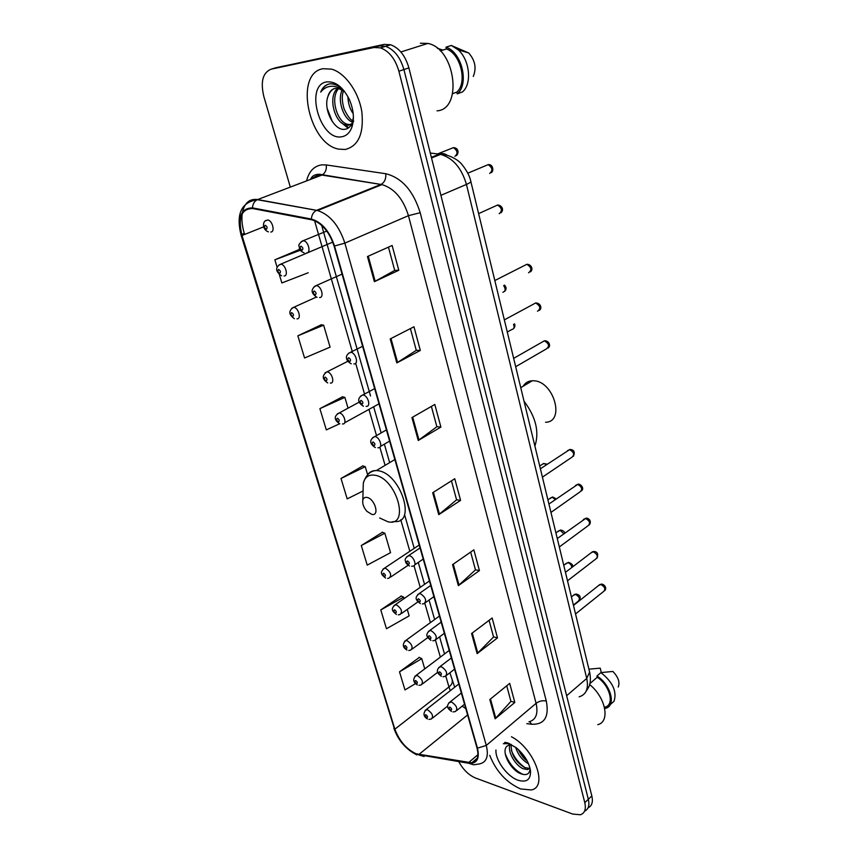 <?xml version="1.0" encoding="UTF-8"?>
<svg xmlns="http://www.w3.org/2000/svg" width="858" height="858" viewBox="0 0 858 858"><rect width="100%" height="100%" fill="white"/><g stroke="black" fill="none" stroke-linecap="round" stroke-linejoin="round"><path stroke-width="1.29" d="M588.062 807.807C591.934 806.005 593.189 802.048 591.827 795.924L408.891 67.911C405.362 55.749 399.27 48.027 390.626 44.755L384.148 44.391L274.753 68.072M584.566 811.164C588.449 809.384 589.703 805.415 588.32 799.27L403.904 69.562C400.354 57.347 394.251 49.603 385.596 46.311L379.118 45.935L276.169 67.653L379.118 45.935L385.596 46.311C394.251 49.603 400.354 57.347 403.904 69.562L588.32 799.27C589.703 805.415 588.449 809.384 584.566 811.164M520.549 788.931L531.241 789.961C548.455 787.043 534.395 748.551 511.454 736.754C534.395 748.551 548.455 787.043 531.241 789.961L520.549 788.931C506.359 782.517 496.096 771.31 489.736 755.319C496.096 771.31 506.359 782.517 520.549 788.931M345.184 149.485C358.462 146.117 364.017 133.548 361.829 111.787C358.73 91.967 345.131 72.833 331.606 69.155L323.037 68.715C293.747 73.166 308.73 144.455 338.835 149.131L345.184 149.485C358.462 146.117 364.017 133.548 361.829 111.787C358.73 91.967 345.131 72.833 331.606 69.155L323.037 68.715C293.747 73.166 308.73 144.455 338.835 149.131L345.184 149.485M416.184 753.807C406.424 749.206 399.324 740.99 394.873 729.182L241.999 235.5C237.827 217.707 241.366 208.719 252.617 208.537L312.14 219.884C322.05 223.209 329.354 231.917 334.062 246.031L477.016 748.015C479.118 756.552 477.38 761.486 471.803 762.805L416.184 753.807M416.323 754.289L468.607 763.266C476.887 763.91 479.837 758.869 477.456 748.165L334.513 246.01C329.493 231.092 321.771 222.115 311.347 219.047L252.488 207.883C240.959 208.076 237.334 217.288 241.613 235.521L394.498 729.043C399.045 741.151 406.327 749.56 416.323 754.289M299.077 249.56L274.86 259.813L277.113 267.278M321.257 324.796L297.855 335.821L304.558 357.99L330.094 347.147L323.627 325.161L320.989 324.753M342.492 396.814L319.884 408.644L326.319 429.901L339.639 423.745M419.348 657.421L399.506 671.825L404.987 689.939L415.508 683.601M401.254 596.063L380.78 609.92L386.475 628.742L409.159 615.862L407.26 609.416M382.443 532.282L361.293 545.527L367.224 565.111L390.562 552.659L384.845 533.215L382.164 532.174M362.88 465.915L341.012 478.485L347.19 498.884L363.073 490.969M459.137 762.365C463.524 770.023 468.961 775.224 475.439 777.981L572.715 814.06L580.448 814.757C584.791 813.191 586.239 809.158 584.791 802.648L398.884 71.214C395.302 58.966 389.189 51.18 380.523 47.876L374.056 47.501L271.214 69.144C262.827 72.544 260.349 81.639 263.814 96.428L290.315 187.108M390.197 338.921L413.964 326.78L420.323 350.45L396.825 362.902L390.197 338.921M367.449 256.542L392.138 245.495L398.798 270.281L374.388 281.671L367.449 256.542M452.563 564.661L473.852 549.849L479.429 570.602L458.354 585.628L452.563 564.661M471.589 633.526L492.149 618.007L497.49 637.902L477.134 653.624L471.589 633.526M489.821 699.538L509.695 683.365L514.821 702.455L495.141 718.811L489.821 699.538M411.926 417.578L434.813 404.45L440.894 427.08L418.254 440.476L411.926 417.578M432.689 492.739L454.761 478.732L460.574 500.396L438.749 514.65L432.689 492.739M279.365 274.71L281.864 282.958L308.204 272.758M460.574 500.396L456.563 499.764M451.458 480.834L456.585 499.849L438.749 514.65M440.894 427.08L436.851 426.673M431.392 406.413L436.872 426.748L418.254 440.476M514.821 702.455L510.896 701.265M506.724 685.789L510.928 701.383L495.141 718.811M497.49 637.902L493.532 636.872M489.071 620.323L493.565 636.99L477.134 653.624M479.429 570.602L475.439 569.766M470.667 552.069L475.461 569.862L458.354 585.628M398.798 270.281L394.712 270.367M388.449 247.147L394.723 270.42L374.388 281.671M420.323 350.45L416.259 350.279M410.414 328.603L416.269 350.354L396.825 362.902M341.012 478.485L365.261 466.677L367.632 474.731M365.261 466.677L362.602 465.83M361.293 545.527L384.845 533.215M380.78 609.92L403.657 597.157L404.075 598.584M403.657 597.157L400.976 595.945M399.506 671.825L421.75 658.665L424.753 668.875M421.75 658.665L419.069 657.282M319.884 408.644L344.873 397.383L348.048 408.161M344.873 397.383L342.224 396.739M297.855 335.821L323.627 325.161M274.86 259.813L300.354 250.236M300.043 249.732L298.841 249.657M529.997 768.06L527.659 769.583L523.219 768.779C515.411 765.593 507.024 751.415 510.027 744.422M527.659 769.583L529.054 768.339L524.613 767.545C515.433 761.84 510.939 754.118 511.121 744.379L509.502 744.519L506.617 746.481C501.169 752.402 510.714 769.637 520.216 773.487C526.276 775.879 529.568 774.324 530.083 768.843M528.528 763.738C522.415 760.392 518.114 754.901 515.604 747.243M527.134 760.842C524.345 759.298 521.364 755.48 518.168 749.377M495.956 749.999C495.087 760.059 507.239 776.651 518.178 780.276C526.705 782.732 530.812 779.6 530.512 770.859C529.096 762.365 524.345 754.665 516.259 747.758L507.968 743.028L504.954 742.32M508.622 743.253L504.44 743.007M503.324 743.714L509.588 743.65M605.029 707.142C614.886 704.879 609.909 685.37 597.243 677.241L589.843 683.644M618.21 687.043C620.087 682.357 618.318 677.155 612.88 671.439L600.911 672.608L596.954 676.029L597.243 677.241M610.263 704.536L614.006 701.308C617.138 691.645 612.773 682.078 600.911 672.608M604.74 708.494L605.759 708.247C616.43 705.791 610.724 684.47 596.954 676.029M597.779 724.667C610.446 721.707 605.716 697.404 589.618 684.512M601.276 672.554L600.225 668.146L588.899 669.176M523.187 774.474C515.143 770.731 509.169 763.824 505.255 753.753M525.439 767.889C519.09 763.674 514.392 757.818 511.325 750.321M526.394 759.512L519.069 750.224M545.527 422.254C565.465 422.179 553.839 380.963 533.558 380.78L532.303 380.759C528.26 380.973 525.225 382.797 523.176 386.218M366.816 497.404C364.693 497.125 363.352 498.069 362.805 500.214C362.301 503.85 363.663 507.55 366.881 511.304L371.857 514.414C380.019 516.323 374.742 498.348 366.816 497.404M534.888 446.085C539.532 432.046 535.896 417.052 524.002 401.104M344.616 91.817L338.921 88.599L335.167 88.406C331.553 89.2 329.14 91.935 327.895 96.6C329.686 92.042 331.939 89.35 334.652 88.524M351.823 123.713L348.466 125.257L345.506 124.978C334.609 122.437 327.541 96.364 337.644 88.353M353.206 113.685C349.849 108.977 348.091 103.314 347.93 96.697M353.067 122.276C343.961 120.088 336.797 100.504 342.213 90.047M353.732 121.139C350.868 120.528 347.672 116.516 344.155 109.105C341.892 101.534 341.677 95.485 343.511 90.948M350.364 124.582L347.415 124.303C336.754 121.654 329.955 97.265 338.728 88.546M344.326 91.152C339.779 86.186 335.081 83.741 330.244 83.827L329.322 83.955C325.397 84.781 322.522 87.505 320.699 92.117C323.745 88.202 327.606 86.24 332.303 86.229C336.272 86.336 340.186 88.052 344.047 91.366M341.699 136.765C346.289 136.025 349.646 132.947 351.78 127.499C354.515 119.241 353.732 109.985 349.442 99.732C343.103 87.098 335.51 81.145 326.651 81.907C304.247 85.146 320.066 141.216 341.699 136.765M327.895 96.6C322.973 109.824 334.513 130.695 344.38 129.354C347.94 129.065 350.547 126.887 352.198 122.812L353.399 117.417M452.638 93.629L456.788 92.138C467.642 82.936 460.843 53.915 446.417 48.938L440.293 50.922M473.262 76.437C476.662 68.168 475.139 60.35 468.704 52.971L451.319 45.463L445.988 47.179L446.417 48.938M456.788 92.138L457.196 93.854L462.408 91.978C472.157 84.159 469.927 60.081 458.193 49.818L451.319 45.463M457.196 93.854C469.455 84.331 461.915 52.027 445.988 47.179M437.044 110.854C462.988 109.331 455.491 48.531 427.885 43.426L420.366 43.222M437.365 48.284L442.9 50.075M320.699 92.117C322.554 88.063 325.161 85.403 328.528 84.138M332.368 121.654L327.134 108.28M348.766 127.713L344.562 124.646M348.08 128.185L341.548 122.769M591.827 795.924L584.791 802.648M384.148 44.391L374.056 47.501M408.891 67.911L398.884 71.214M579.161 696.814C586.239 694.648 588.77 688.524 586.733 678.442L566.645 695.709M589.607 672.071L586.733 678.442L466.441 184.427C461.583 167.986 452.96 157.969 440.594 154.386L439.285 154.172L431.359 157.325M447.179 155.277C444.744 153.475 442.117 153.11 439.285 154.172L430.266 153.014M431.52 158.001L440.594 154.386C449.034 153.968 459.137 161.132 459.352 161.947C459.974 161.787 469.036 171.986 470.827 181.446C470.838 182.164 469.38 183.162 466.441 184.427L440.905 195.345M394.873 729.182L448.949 686.958L450.3 690.69M462.183 706.155L465.797 708.601M306.563 180.92C308.955 171.418 313.996 166.066 321.675 164.854L326.276 164.94L385.768 173.724C401.791 177.724 413.266 190.712 420.184 212.709L546.289 701.018C549.335 717.009 544.444 724.753 531.617 724.238L526.801 723.637M252.488 207.883C252.788 203.957 254.376 201.222 257.261 199.7L321.621 175.182L317.953 175.086L309.577 179.772M424.077 756.509L419.026 755.019M311.282 179.118L311.636 177.735M334.513 246.01L344.862 243.125L486.282 745.43L477.456 748.165M311.347 219.047C311.711 214.95 313.342 212.098 316.259 210.478L317.589 210.542C329.976 214.704 339.06 225.557 344.862 243.125L408.451 215.669C403.163 198.745 394.326 188.385 381.971 184.609L321.911 175.064C325.279 173.102 326.737 169.723 326.276 164.94M528.925 721.825C535.993 719.883 538.374 713.717 536.089 703.335L486.282 745.43C488.846 756.048 486.658 762.194 479.719 763.877L473.734 764.8L468.607 763.266M242.524 211.958C244.691 202.692 249.721 198.563 257.604 199.56L316.602 210.328L381.252 184.298C384.641 182.228 386.154 178.7 385.768 173.724M241.709 234.534L244.283 233.279C242.117 226.147 241.441 219.584 242.246 213.578M241.613 235.521L241.098 235.231C235.832 214.103 241.216 202.263 257.261 199.7L317.589 210.542L381.971 184.609L319.391 174.249C314.843 174.313 311.894 176.029 310.542 179.408M241.119 235.285L394.498 729.043M244.637 234.438L244.283 233.279M271.214 69.144L276.169 67.653M546.289 701.018C542.653 700.267 539.253 701.029 536.089 703.335L408.451 215.669L420.184 212.709M531.617 724.238L529.718 721.632M241.999 235.5L263.62 226.866M314.564 220.678L352.284 351.533M355.662 363.277L364.543 394.079M368.951 409.384L376.501 435.585M379.858 447.211L385.092 465.358M400.772 519.776L409.845 551.286M414.017 565.744L420.238 587.344M424.871 603.421L430.405 622.608M435.489 640.229L440.347 657.099M445.849 676.211L448.949 686.958C451.512 684.888 452.606 682.882 452.23 680.952L452.155 680.673M418.822 754.525L467.599 714.928M468.393 762.751L477.938 754.675M433.419 492.288L439.446 514.135M453.26 564.178L459.03 585.081M472.254 633.022L477.788 653.045M490.476 699.013L495.774 718.21M412.677 417.138L418.983 439.993M390.98 338.524L397.586 362.451M368.254 256.188L375.171 281.263M379.676 517.985L387.955 521.771C410.65 527.338 396.45 477.413 374.324 475.15C368.479 474.528 364.811 477.187 363.309 483.129L363.095 490.433M392.181 521.814L394.83 521.567C416.924 523.38 400.214 472.683 377.702 470.688L376.362 470.559C372.511 470.441 369.584 471.868 367.556 474.849M573.38 605.051L578.195 601.233C580.319 599.002 579.44 596.728 575.557 594.422L573.487 595.27M425.042 710.403L427.434 709.705C432.432 713.255 433.751 716.344 431.381 718.993L428.968 719.401M426.748 717.771C428.056 717.299 427.745 716.28 425.836 714.725C424.538 715.207 424.839 716.226 426.748 717.771M571.889 567.438C571.46 565.004 570.141 563.406 567.921 562.666L565.862 563.545M414.897 676.222L417.256 675.471C422.372 679.075 423.67 682.239 421.139 684.952L418.961 685.327M416.57 683.644C417.867 683.107 417.556 682.067 415.637 680.523C414.339 681.059 414.65 682.099 416.57 683.644M563.835 533.751L560.124 530.265L558.086 531.177M404.536 641.269L406.853 640.476C412.087 644.144 413.352 647.372 410.671 650.139L408.74 650.493M406.156 648.745C407.464 648.144 407.142 647.082 405.212 645.559C403.914 646.16 404.236 647.222 406.156 648.745M555.34 499.549L552.177 497.222L550.16 498.155M393.94 605.534L396.224 604.697C401.565 608.429 402.82 611.722 399.967 614.553L398.294 614.864M395.517 613.062C396.814 612.398 396.493 611.314 394.551 609.802C393.254 610.478 393.575 611.561 395.517 613.062M546.407 464.768L544.058 463.502L542.074 464.457M383.097 568.972L385.339 568.093C390.808 571.9 392.031 575.257 389.006 578.163L387.623 578.431M384.631 576.565C385.928 575.836 385.596 574.721 383.644 573.23C382.357 573.97 382.689 575.085 384.631 576.565M507.282 332.014L511.861 329.493C514.049 329.054 514.607 327.338 513.534 324.367M337.205 413.931L339.21 412.955C344.026 413.181 347.479 424.624 342.556 423.938L342.428 423.959M338.502 421.879C339.768 420.828 339.403 419.605 337.409 418.211C336.143 419.262 336.508 420.484 338.502 421.879M359.309 402.059L339.232 412.966C331.885 417.042 336.293 421.664 339.822 423.809M502.852 292.256C505.544 291.323 505.823 289.092 503.667 285.564M325.053 372.812L327.155 371.846C331.992 372.168 335.253 383.719 330.341 383.065M326.265 380.866C327.531 379.729 327.166 378.485 325.15 377.112C323.884 378.249 324.26 379.504 326.265 380.866M291.741 308.269L293.897 307.379C298.605 307.872 301.63 319.251 296.975 318.854M292.771 316.441C293.983 315.186 293.597 313.91 291.613 312.602C290.401 313.856 290.787 315.143 292.771 316.441M278.829 265.09L281.059 264.221C285.735 264.832 288.61 276.201 284.052 275.976M279.751 273.391C280.963 272.05 280.566 270.731 278.56 269.455C277.37 270.806 277.767 272.125 279.751 273.391M454.922 156.36C458.129 153.528 457.625 150.633 453.389 147.651L451.351 148.466M265.583 220.817L267.9 219.991C272.554 220.71 275.279 232.089 270.806 232.025M266.42 229.279C267.61 227.831 267.203 226.48 265.197 225.236C264.007 226.694 264.414 228.035 266.42 229.279M575.536 613.953L603.549 591.505C605.823 589.189 604.933 586.861 600.89 584.502L598.68 585.446M448.938 702.723L451.49 701.941C456.713 705.587 458.054 708.772 455.491 711.518L453.088 711.925M449.871 707.099C448.487 707.603 448.798 708.654 450.782 710.252C452.166 709.748 451.855 708.697 449.871 707.099M567.503 580.802L595.881 558.944C598.305 556.585 597.447 554.204 593.307 551.801L591.108 552.777M438.77 667.449L441.291 666.612C446.643 670.323 447.951 673.584 445.216 676.383L443.06 676.758M439.639 671.803C438.266 672.382 438.577 673.455 440.572 675.021C441.956 674.463 441.645 673.38 439.639 671.803M559.319 546.975L588.062 525.729C590.626 523.316 589.8 520.892 585.564 518.436L583.397 519.455M428.367 631.37L430.855 630.48C436.336 634.255 437.612 637.58 434.706 640.454L432.807 640.787M429.182 635.703C427.799 636.336 428.121 637.44 430.137 638.995C431.51 638.363 431.188 637.258 429.182 635.703M550.954 512.43L580.072 491.827C582.796 489.371 581.992 486.883 577.659 484.384L575.514 485.424M417.739 594.433L420.173 593.5C425.783 597.35 427.037 600.75 423.938 603.689L422.329 603.989M418.468 598.755C417.095 599.463 417.428 600.589 419.444 602.123C420.828 601.415 420.495 600.3 418.468 598.755M542.417 477.155L571.911 457.217C574.796 454.708 574.023 452.177 569.594 449.624L567.481 450.686M406.853 556.628L409.245 555.662C413.856 556.37 417.342 566.269 412.923 566.065L411.615 566.312M407.518 560.939C406.145 561.722 406.478 562.869 408.515 564.392C409.888 563.609 409.556 562.462 407.518 560.939M515.679 366.709L546.353 348.927C549.764 346.267 549.088 343.575 544.347 340.83L542.353 341.924M372.64 437.655L374.871 436.593C379.858 436.904 383.301 448.348 378.239 447.715L377.928 447.779M373.037 441.967C371.686 442.996 372.04 444.229 374.109 445.677C375.472 444.648 375.118 443.414 373.037 441.967M537.494 311.261C541.033 308.58 540.422 305.823 535.628 302.992L533.622 304.075M360.682 396.021L362.913 394.959C368.007 395.238 371.342 407.089 366.13 406.327M360.982 400.354C359.631 401.469 359.995 402.734 362.087 404.15C363.438 403.035 363.073 401.769 360.982 400.354M528.56 272.769C532.099 270.034 531.51 267.213 526.812 264.318L524.71 265.379M348.434 353.346L350.783 352.295C355.866 352.702 358.987 364.521 353.882 363.931M348.627 357.7C347.276 358.912 347.651 360.21 349.753 361.593C351.104 360.392 350.718 359.094 348.627 357.7M499.174 213.685C502.584 210.886 502.048 208.011 497.554 205.051L495.431 206.017M314.189 286.583L316.591 285.617C321.514 286.207 324.399 297.844 319.562 297.522M314.125 290.969C312.838 292.31 313.224 293.64 315.294 294.97C316.591 293.629 316.205 292.299 314.125 290.969M489.661 173.466C493.06 170.613 492.556 167.675 488.159 164.65L485.96 165.573M301.137 241.688L303.625 240.755C308.526 241.484 311.239 253.11 306.499 252.96M300.933 246.128C299.656 247.576 300.053 248.938 302.145 250.225C303.432 248.788 303.024 247.426 300.933 246.128M390.626 44.755L380.523 47.876M470.827 181.446L589.682 672.393C590.594 677.391 590.615 681.273 589.746 684.062C590.036 684.716 588.76 687.247 585.917 691.634M416.859 754.922C405.855 749.334 398.187 740.411 393.843 728.142M471.803 762.805L477.316 758.118M454.697 687.237L449.892 672.779M321.632 225.289L370.549 395.956M373.659 406.799L381.145 432.925M384.363 444.154L389.661 462.634M404.74 515.24L414.232 548.369M418.264 562.44L424.549 584.352M429.054 600.064L434.631 619.54M439.586 636.84L444.498 653.968M530.373 769.883L530.512 770.859M532.303 380.759L520.752 387.666M362.805 500.214L363.309 483.129C365.937 475 370.281 470.806 376.362 470.559L394.862 459.534M347.415 124.303L345.506 124.978M352.198 122.812L351.78 127.499M468.704 52.971L458.193 49.818M427.885 43.426L400.879 51.973M579.214 600.493C581.134 597.157 580.147 595.012 576.265 594.068L574.581 594.412L571.407 596.911M447.726 706.016L432.625 718.007M458.794 684.019L426.244 709.555C422.887 713.32 423.294 716.462 427.466 718.972M572.543 566.945C573.294 565.24 571.964 563.695 568.543 562.333L563.717 565.165M437.762 672.243L422.479 683.923M449.217 650.407L416.184 675.343C412.559 678.957 412.945 682.142 417.342 684.909M564.725 533.108C564.618 531.67 563.266 530.63 560.671 529.987L555.877 532.786M427.863 637.526L412.108 649.088M439.435 616.055L405.92 640.368C402.134 644.058 402.488 647.297 406.982 650.085M556.295 498.884L552.638 496.975L547.887 499.742M417.975 601.866L401.512 613.47M429.44 580.941L395.42 604.611C390.025 609.223 392.632 611.314 396.407 614.489M547.297 464.178L543.522 463.502L539.725 466.033M408.172 565.25L390.658 577.048M419.219 545.044L384.684 568.028C379.193 572.586 381.435 574.624 385.596 578.077M513.556 328.646C514.939 327.048 515.261 325.439 514.521 323.82M379 403.85L344.637 422.79M504.568 285.103C506.595 287.516 506.585 289.618 504.536 291.42M347.844 361.272L326.855 371.922C321.814 375.504 322.104 379.182 327.713 382.936M316.27 297.115L293.093 307.582C288.352 311.046 288.792 314.757 294.433 318.715M332.754 242.117L279.912 264.511C275.086 267.857 275.632 271.632 281.574 275.826M437.526 153.947L453.389 147.651C458.869 147.737 458.976 153.603 456.306 155.63M267.9 219.991L266.409 220.367C262.827 220.71 261.518 229.397 268.425 231.874M573.476 605.437L599.881 584.491L601.555 584.148C603.582 583.89 607.593 587.784 604.665 590.69M461.347 693.007L450.257 701.79C444.798 706.67 448.895 709.255 451.512 711.496M464.553 704.246L456.853 710.424M565.454 572.34L592.406 551.791L593.897 551.49C597.425 551.705 598.498 553.914 597.082 558.108M451.372 657.968L440.186 666.484C434.48 671.299 438.642 674.098 441.366 676.351M454.568 669.176L446.696 675.246M557.282 538.556L586.078 518.168C588.395 517.889 592.074 520.935 589.349 524.871M441.173 622.136L429.901 630.373C424.453 635.07 427.23 637.29 430.973 640.39M444.347 633.311L436.293 639.274M548.927 504.043L578.088 484.159C580.705 483.848 584.706 488.288 581.456 490.948M430.727 585.478L419.38 593.414C413.824 598.058 416.205 600.203 420.356 603.614M433.901 596.621L425.654 602.477M540.39 468.8L569.937 449.431C574.056 449.731 575.214 452.027 573.391 456.317M420.045 547.951L408.612 555.587C405.512 557.797 404.472 559.63 405.512 561.089C405.405 562.623 406.735 564.242 409.502 565.969M423.219 559.094L414.757 564.821M513.652 358.354L544.412 340.798C548.67 340.433 551.372 345.71 548.133 348.005M386.422 429.912L374.753 436.583C367.374 440.647 371.75 445.441 375.375 447.586M389.618 441.109L380.448 446.428M363.46 406.199C359.566 404.107 355.394 398.852 362.773 394.991L374.667 388.62M539.339 310.339C542.578 308.183 540.229 302.692 535.628 302.992L504.343 319.884M351.254 363.781C346.814 361.593 343.447 356.07 350.279 352.402L362.612 346.3M530.351 271.857C533.612 269.841 531.467 264.125 526.812 264.318L494.819 280.545M317.042 297.361C311.046 293.404 310.553 289.575 315.562 285.853L342.063 274.12M500.793 212.838C504.579 209.888 501.522 204.933 497.554 205.051L478.614 213.621M304.054 252.799C301.255 251.673 299.678 250.128 299.335 248.155C299.892 245.452 296.439 246.235 302.241 241.087L326.791 231.059M491.205 172.651C494.058 171.31 493.093 163.899 488.159 164.65L467.825 173.177"/></g></svg>
